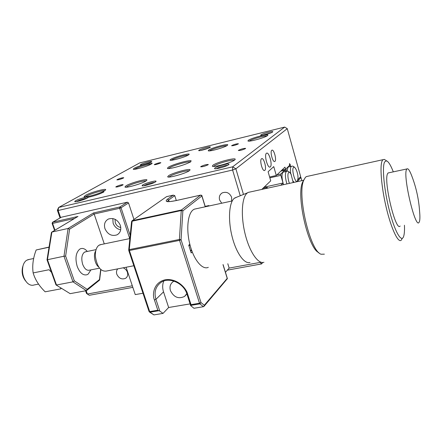 <?xml version="1.0" encoding="UTF-8"?>
<svg xmlns="http://www.w3.org/2000/svg" width="442" height="442" viewBox="0 0 442 442"><rect width="100%" height="100%" fill="white"/><g stroke="black" fill="none" stroke-linecap="round" stroke-linejoin="round"><path stroke-width="0.66" d="M117.765 268.858C116.484 270.322 116.169 272.123 116.815 274.255C118.904 278.438 121.826 279.792 125.594 278.305C127.534 276.913 128.136 274.891 127.395 272.239C126.611 270.117 125.185 268.642 123.119 267.824M132.313 285.803L87.361 294.029L86.51 293.46L85.582 290.803M297.488 181.325L300.969 177.507L301.847 180.656M280.847 185.259L283.04 183.005L283.515 184.673L280.863 175.358L269.858 177.822M132.832 287.361L89.295 295.284L87.361 294.029L86.201 290.687M299.93 177.446L300.969 177.507M264.15 187.159L283.04 183.005C281.631 177.242 281.664 173.629 283.129 172.159L283.504 172.076M227.332 270.15L261.598 263.913L262.703 262.493M225.453 272.3L229.138 268.09L260.15 262.41L261.598 263.913L262.443 262.487M186.806 293.615L184.596 296.416C178.562 299.251 173.844 297.322 170.435 290.637C169.391 286.847 170.264 283.874 173.06 281.714L174.082 281.134M126.097 267.244L135.258 294.604L142.976 293.234M190.646 305.405L199.872 303.864L199.508 303.234L191.021 304.654L190.651 305.599L193.961 308.273L203.436 306.704L203.895 306.488L204.32 305.251L200.988 302.577L181.065 239.763L182.861 210.851L201.867 195.961L205.204 206.806M149.573 312.135L153.943 314.903L163.032 313.395L168.645 307.505L190.104 303.892M227.801 263.73L229.138 268.09M204.132 306.212L227.403 278.631L227.221 278.377L204.32 305.251M163.761 281.057C162.407 284.444 162.33 288.04 163.534 291.858L168.645 307.505M163.032 313.395L159.794 311.08L155.927 299.35L163.534 291.858M190.651 305.599L186.977 294.129C183.839 283.04 169.01 276.587 160.998 282.416C155.59 286.466 153.899 292.112 155.927 299.35L154.435 299.991L157.811 310.229L159.794 311.08M191.585 250.133L190.502 250.343M189.822 244.227L188.745 245.205L191.187 252.935L192.248 251.929M176.303 200.53L174.767 195.657L173.258 195.121L167.419 199.22C164.313 201.878 167.175 202.342 176.015 200.607L200.546 195.137L181.463 209.967L182.861 210.851L181.253 210.536L179.419 239.459L181.065 239.763L179.54 240.371L199.508 303.234L200.988 302.577L199.872 303.864L203.436 306.704M208.994 205.983L208.867 205.569L205.171 206.37M208.154 206.165L208.867 205.569M231.807 145.534L231.625 145.744C233.299 145.783 235.509 145.186 238.255 143.954L238.426 143.749C236.763 143.711 234.553 144.302 231.807 145.534M154.601 164.402L154.297 164.684C155.711 164.722 157.8 164.142 160.551 162.949L160.844 162.678C159.435 162.639 157.352 163.214 154.601 164.402M117.274 179.529L116.881 179.872C118.279 179.938 120.439 179.336 123.368 178.06L123.749 177.728C122.362 177.656 120.207 178.259 117.274 179.529M238.536 150.28L238.348 150.512C240.166 150.589 242.531 149.954 245.443 148.611L245.619 148.385C243.813 148.313 241.454 148.943 238.536 150.28M140.854 164.457L140.296 164.982C140.429 165.634 149.009 163.214 151.147 161.921L151.683 161.49C152.164 160.617 143.202 163.076 140.854 164.457M208.806 149.987L208.21 150.722C208.525 151.954 224.337 147.595 227.199 145.479L227.74 144.937C228.531 143.307 212.116 147.694 208.806 149.987M226.779 145.733C224.74 145.274 212.387 148.838 209.828 150.617L209.475 150.882M170.783 159.302L170.01 160.126C170.269 161.291 185.253 157.109 188.469 154.971L189.182 154.33C189.966 152.788 174.441 156.987 170.783 159.302M188.209 155.12C186.187 154.75 174.596 158.142 171.783 159.927L171.286 160.264M134.208 168.264L133.241 169.175C133.451 170.275 147.7 166.253 151.225 164.093L152.114 163.363C152.899 161.899 138.164 165.938 134.208 168.264M151.131 164.148C149.103 163.866 138.202 167.098 135.18 168.877L134.539 169.292M168.363 167.209L167.391 168.303C167.767 169.844 186.297 164.678 190.237 161.932L191.11 161.109C192.093 159.07 172.927 164.22 168.363 167.209M190.502 162.142C190.69 160.501 173.513 165.186 169.435 167.877L168.606 168.535M85.488 195.364L84.052 196.707C84.328 198.06 99.875 193.618 104.362 190.894L105.677 189.822C106.649 187.988 90.538 192.419 85.488 195.364M104.732 190.673C102.887 190.088 90.538 193.756 86.582 196.066L85.4 196.9M88.334 197.231C94.312 195.939 99.483 194.193 103.848 191.988M126.114 185.745L124.948 186.972C125.296 188.425 141.705 183.795 145.832 181.076L146.899 180.126C147.871 178.176 130.826 182.789 126.114 185.745M145.965 180.993C144.164 180.264 130.959 184.121 127.241 186.463L126.274 187.198M168.573 175.689L167.667 176.794C168.098 178.347 185.485 173.518 189.198 170.805L190.021 169.993C190.994 167.916 172.883 172.739 168.573 175.689M189.099 170.877C187.325 169.999 173.165 174.06 169.739 176.424L168.977 177.049M213 165.175L212.337 166.153C212.862 167.805 231.365 162.75 234.591 160.059L235.194 159.385C236.155 157.175 216.829 162.231 213 165.175M234.26 160.286C232.514 159.258 217.26 163.546 214.199 165.916L213.641 166.43M260.946 134.893L260.714 135.258C260.957 136.025 271.128 133.263 272.581 132.031L272.808 131.771C273.294 130.744 262.603 133.561 260.946 134.893M199.055 150.131L198.668 150.578C198.85 151.286 208.154 148.705 209.989 147.44L210.359 147.092C210.845 146.142 201.099 148.766 199.055 150.131M142.727 184.938L142.059 185.706C142.324 186.662 152.844 183.712 155.418 181.955L156.059 181.364C156.706 180.06 145.611 183.038 142.727 184.938M154.733 182.342C151.07 182.806 147.462 183.916 143.904 185.684L143.749 185.784M75.632 200.718L74.681 201.602C74.869 202.458 84.499 199.696 87.439 197.939L88.345 197.215C88.986 196.038 78.88 198.823 75.632 200.718M86.952 198.198C83.599 198.712 80.201 199.79 76.753 201.436L76.455 201.613M214.934 167.966L214.519 168.595C214.889 169.662 226.508 166.49 228.608 164.744L229.011 164.297C229.652 162.855 217.342 166.065 214.934 167.966M216.166 168.733L216.166 168.733C219.801 166.849 223.646 165.7 227.713 165.286M248.36 140.296L247.929 140.943C248.316 142.241 265.051 137.683 267.504 135.6L267.896 135.158C268.675 133.445 251.26 138.031 248.36 140.296M266.929 135.97C264.868 135.418 251.664 139.164 249.41 140.937L249.183 141.12M116.224 186.607L115.798 186.994C117.29 187.099 119.605 186.452 122.727 185.065L123.136 184.69C121.655 184.579 119.351 185.22 116.224 186.607M200.939 166.485L200.679 166.783C202.475 166.899 204.928 166.236 208.049 164.794L208.298 164.501C206.513 164.38 204.06 165.043 200.939 166.485M231.636 201.082L231.63 197.303C229.608 192.861 226.47 191.397 222.215 192.905C219.718 194.502 218.84 196.845 219.586 199.933L221.702 203.232M115.075 219.287L115.268 222.718C116.307 225.392 118.147 226.984 120.793 227.486M266.427 153.297C263.946 154.882 267.67 168.662 270.128 167.015L270.322 166.883C272.731 165.142 269.051 151.617 266.587 153.192L266.427 153.297M261.493 158.772C259.332 160.175 262.509 171.888 264.659 170.468L264.83 170.347C266.935 168.833 263.791 157.302 261.636 158.678L261.493 158.772M271.775 150.286C269.802 151.556 272.825 162.783 274.786 161.468L274.935 161.369C276.863 159.993 273.863 148.937 271.902 150.203L271.775 150.286M284.687 127.086L232.674 166.816L58.604 207.48L139.655 162.927L284.687 127.086L287.261 128.655L235.879 168.805L232.674 166.816L232.597 170.021L58.123 210.497L58.604 207.48L57.372 210.259L58.123 210.497L60.604 217.63M150.125 162.418L142.136 164.888M271.333 132.683L262.449 135.246M208.862 148.004L200.441 150.529M281.891 170.115L285.576 169.28L289.532 165.424L289.493 163.584L290.284 164.695L290.339 166.584M269.614 176.988L276.294 175.491L284.974 167.148L285.576 169.28M243.476 194.452L235.879 168.805L232.597 170.021L240.244 195.756M276.294 175.491L273.758 166.606L268.106 171.739L270.725 180.839L261.78 189.436M287.261 128.655L300.665 176.645L297.936 179.618M60.046 217.95L57.372 210.259M290.284 164.695L289.521 164.866M196.602 208.668L194.27 209.171L193.005 209.972C187.53 214.188 186.054 230.404 190.121 245.376C194.121 260.393 202.53 270.161 208.315 267.338M90.93 269.869L88.212 274.068L87.046 274.725C83.113 275.703 79.842 272.957 77.234 266.498C74.996 258.52 75.792 252.769 79.615 249.233L80.538 248.741C82.206 248.122 83.925 248.47 85.682 249.791L87.367 251.426M29.227 259.432L26.653 260.255C24.956 261.355 23.735 263.205 23.006 265.819C21.675 272.626 23.144 278.394 27.415 283.112C29.636 285.107 31.857 285.725 34.084 284.974L38.531 284.112M99.549 268.183L89.533 270.139C86.787 270.819 84.505 268.891 82.687 264.355C81.129 258.797 81.665 254.774 84.306 252.283L85.986 251.713M22.724 266.764L22.553 267.338C21.487 272.526 22.52 277.095 25.653 281.04M98.721 267.012C94.826 264.371 93.041 254.691 95.743 250.901M280.863 175.358L280.847 174.043L276.869 174.938M280.847 174.043L284.731 170.253L285.466 171.634M283.571 184.662L283.04 183.005M284.731 170.253L280.825 171.137M101.119 244.542L98.831 245.321C96.234 247.415 95.107 251.266 95.45 256.868C97.196 266.951 100.804 271.686 106.257 271.084L133.838 265.752M236.807 197.149L234.149 198.419C229.039 202.767 227.923 219.934 232.044 236.371C236.116 252.846 244.332 264.371 250.001 262.443M263.946 262.283C258.145 264.36 249.531 251.912 245.15 234.089C240.719 216.309 241.719 197.828 246.962 193.259L248.139 192.419L250.437 191.916M324.378 254.161L321.102 254.233C310.124 251.371 296.759 194.231 303.831 180.071L305.367 177.419L306.334 176.59L308.339 176.148M402.248 238.437L401.214 240.227C398.143 243.26 391.281 228.851 386.28 207.723C381.247 186.646 379.584 164.982 382.352 160.463L382.96 159.695L384.341 159.407L385.662 160.264M404.441 225.243C404.645 230.282 404.391 233.956 403.679 236.266L403.645 236.365C401.524 243.222 394.828 231.796 389.452 210.773C384.037 189.822 381.888 166.457 384.678 161.866L386.54 160.833C388.468 161.573 390.722 165.242 393.303 171.855M389.01 172.772L388.115 172.96L387.667 173.579C383.192 180.115 395.64 232.227 400.143 226.05M406.529 169.551L406.905 168.943C407.977 168.115 409.48 170.142 411.425 175.032C416.027 186.739 418.751 198.845 419.596 211.359C420.033 216.144 419.999 219.497 419.502 221.42L418.966 222.514C415.193 228.608 402.784 175.982 406.529 169.551M303.991 179.684L302.648 182.076C295.958 195.486 308.312 249.05 318.859 252.625M267.764 188.121L267.172 187.375L266.012 188.507M262.962 188.298L267.172 187.375M289.532 165.297L290.4 166.573M287.118 171.286L287.935 167.253L288.521 166.999M289.709 165.253L286.007 168.861L286.394 171.424M284.841 170.408L286.029 170.137M120.335 225.337C121.484 229.658 120.395 232.823 117.069 234.829C111.743 236.514 107.704 234.459 104.953 228.669C103.76 224.221 104.92 221.006 108.439 219.022C113.71 217.53 117.677 219.635 120.335 225.337M120.694 229.834C117.064 229.078 114.539 226.862 113.119 223.182L112.809 218.536M104.273 243.885L94.157 214.027L69.604 229.149L65.626 256.078L74.306 280.836L87.146 289.322L86.367 290.654L70.145 293.654L56.106 284.985M70.145 293.654L55.996 284.919L47.018 259.802L63.974 256.227L72.974 281.852L86.367 290.654M74.306 280.836L72.974 281.852L56.482 285.002L47.449 259.631L51.885 232.056L51.416 232.509L47.018 259.791M69.604 229.149L68.107 228.47L51.885 232.056L77.499 216.718M77.991 216.458L52.775 222.166L61.344 217.226L127.346 202.187L119.826 206.994L93.455 212.961L94.157 214.027L119.683 208.27L119.826 206.994L121.042 207.773L128.534 202.95L127.346 202.187M133.959 219.47L128.534 202.95M87.146 289.322L99.467 279.565L99.61 280.073L86.809 290.405M65.626 256.078L63.974 256.227L68.107 228.47L93.455 212.961M60.631 287.853L60.924 288.836L45.161 291.808C39.161 286.024 35.156 279.731 33.139 272.924C32.106 265.603 33.111 257.951 36.167 249.973L49.068 247.067M33.139 272.924L49.04 269.736L51.465 272.289M36.167 249.973L49.04 247.233M153.943 314.903L150.076 312.196L158.916 310.715M222.989 264.62L227.221 278.377M188.745 245.205L191.187 252.935M191.021 304.654L187.684 294.228C186.596 288.836 177.667 278.012 165.264 279.758C153.247 282.515 152.17 294.924 154.435 299.991M186.977 294.129L187.684 294.228M157.811 310.229L149.683 311.588L150.076 312.196L149.053 311.511M201.806 195.812L200.762 195.115M191.64 250.288L190.745 251.128M128.76 250.492L149.048 311.494L149.683 311.588L129.379 250.503L179.54 240.371L179.419 239.459L129.274 249.614L132.13 221.204L131.572 221.608L128.705 249.995L129.274 249.614L129.379 250.503L128.876 250.31M131.959 220.862L166.291 196.839M181.253 210.536L181.463 209.967L132.379 220.641L132.13 221.204L181.253 210.536M131.572 221.608L132.191 220.707L166.518 196.679L173.131 195.165M173.258 195.121L166.855 196.585M167.358 201.546L168.678 200.011L169.192 201.635M174.767 195.657L168.678 200.011L167.419 199.22M286.969 183.916L286.438 182.259C285.035 176.485 285.051 172.866 286.499 171.397L286.869 171.314M289.427 183.38L288.781 181.452C287.676 177.021 287.615 174.037 288.598 172.502C289.261 171.938 290.062 172.49 290.996 174.159L291.328 174.833M290.77 173.761C290.206 170.015 290.355 167.595 291.228 166.501L291.808 166.253M288.178 167.076L291.471 166.33C292.786 165.695 294.212 166.551 295.748 168.894C295.753 168.899 298.146 173.004 298.018 178.253L297.389 181.143C295.317 183.894 291.206 169.292 293.532 167.391C294.14 166.872 294.875 167.369 295.748 168.894L296.057 169.496M293.98 182.38L293.123 181.104M74.626 218.436L52.576 223.409L54.957 230.183M61.234 217.265L52.664 222.199L52.576 223.409L52.123 223.425L54.576 230.409M99.467 279.565L100.682 269.438M52.123 223.425L52.515 222.287M129.721 238.586L119.683 208.27L121.042 207.773L130.18 235.393M126.545 277.504L125.594 278.305M186.248 294.648L184.596 296.416M227.403 278.631L223.088 264.603M189.054 245.758L189.994 244.896M205.298 206.784L201.939 195.861C202.082 195.48 201.635 195.231 200.591 195.11L176.06 200.58C165.325 202.591 167.452 201.182 166.844 201.298L167.314 201.535M167.711 168.468L167.391 168.303M84.4 196.872L84.052 196.707M125.301 187.148L124.948 186.972M168.026 176.982L167.667 176.794M212.696 166.341L212.337 166.153M269.797 167.093L270.128 167.015M264.366 170.535L264.659 170.468M194.27 209.171L232.243 200.95M33.636 258.509L27.658 259.758M87.323 251.437L85.682 249.791M96.069 249.631L84.975 251.918M22.553 267.338L23.006 265.819M283.129 172.159L286.499 171.397C287.825 170.695 289.328 171.618 290.996 174.159L293.228 182.546M99.721 244.835L129.86 238.558M234.652 198.022L247.476 192.834M248.139 192.419L303.764 180.237M306.334 176.59L382.96 159.695M386.54 160.833L384.341 159.407M388.115 172.96L406.905 168.943M302.648 182.076L303.831 180.071M297.985 179.17L297.322 181.651M118.677 233.685L117.069 234.829M77.792 216.547L51.758 232.094M100.87 269.609L99.61 280.073"/></g></svg>
